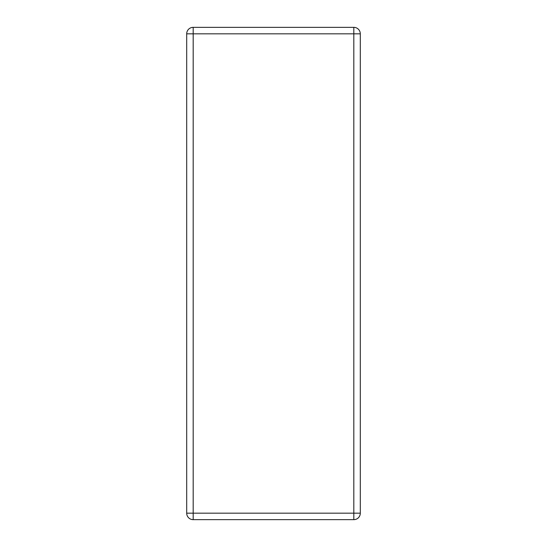 <?xml version="1.0" encoding="UTF-8"?>
<svg xmlns="http://www.w3.org/2000/svg" width="547" height="547" viewBox="0 0 547 547"><rect width="100%" height="100%" fill="white"/><g stroke="black" fill="none" stroke-linecap="round" stroke-linejoin="round"><path stroke-width="0.82" d="M186.698 513.175L186.698 33.825A6.475 6.475 0 0 1 193.18 27.35L353.82 27.35A6.475 6.475 0 0 1 360.302 33.825L360.302 513.175A6.475 6.475 0 0 1 353.82 519.65L193.18 519.65A6.475 6.475 0 0 1 186.698 513.175L193.18 513.175L193.18 33.825L186.698 33.825A6.475 6.475 0 0 1 193.18 27.35L193.18 33.825L353.82 33.825L353.82 513.175L360.302 513.175A6.475 6.475 0 0 1 353.82 519.65L353.82 513.175L193.18 513.175L193.18 519.65A6.475 6.475 0 0 1 186.698 513.175M353.82 27.35A6.475 6.475 0 0 1 360.302 33.825L353.82 33.825L353.82 27.35"/></g></svg>
